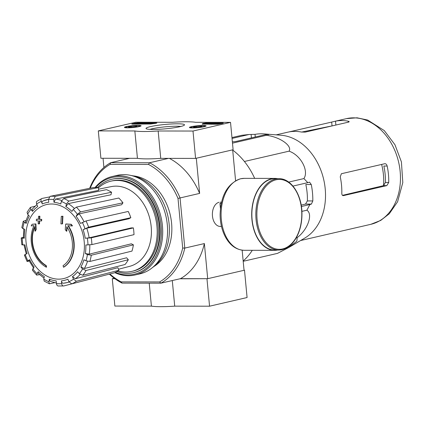 <?xml version="1.0" encoding="UTF-8"?>
<svg xmlns="http://www.w3.org/2000/svg" width="424" height="424" viewBox="0 0 424 424"><rect width="100%" height="100%" fill="white"/><g stroke="black" fill="none" stroke-linecap="round" stroke-linejoin="round"><path stroke-width="0.64" d="M46.237 267.162A100.827 64.793 -89.9 0 1 45.829 265.615L46.179 265.535A100.827 64.793 -89.9 0 0 46.592 267.083L46.237 267.162A27.666 20.967 77 0 1 34.021 225.653A99.746 5.66 -9.2 0 1 31.212 225.886A96.64 40.121 135 0 1 32.06 224.317L32.41 224.232A99.46 5.645 170.8 0 0 35.907 223.93A99.836 64.898 -96.4 0 0 36.178 229.554A98.824 41.027 -45 0 0 35.346 231.096L34.996 231.181A98.824 41.027 -45 0 1 35.828 229.633L36.178 229.554M46.179 265.535A26.193 19.849 77 0 1 34.747 227.259M45.829 265.615A26.193 19.849 77 0 1 34.72 226.655A99.561 64.718 83.6 0 0 34.996 231.181M35.828 229.633A99.836 64.898 -96.4 0 1 35.558 224.015L35.907 223.93M35.558 224.015A99.46 5.645 170.8 0 1 32.06 224.317M63.483 267.189A27.666 20.967 77 0 0 67.851 225.701A99.746 16.833 -1.5 0 0 72.128 225.944A96.64 54.33 -140.9 0 1 70.877 224.37A99.46 16.785 178.5 0 1 65.741 224.058A99.836 62.932 96.5 0 0 65.264 229.681A98.824 55.555 39.1 0 0 66.494 231.223A99.561 62.757 -83.5 0 1 66.817 226.697A26.193 19.849 77 0 1 63.07 265.641A100.827 64.793 90.1 0 0 63.483 267.189L63.833 267.104A27.666 20.967 77 0 0 68.28 225.727M72.128 225.944L72.478 225.865A96.64 54.33 -140.9 0 1 71.227 224.291A99.46 16.785 178.5 0 1 66.091 223.978L65.741 224.058M70.877 224.37L71.227 224.291M66.494 231.223L66.844 231.144A99.561 62.757 -83.5 0 1 67.125 227.163M60.934 223.92A99.725 11.289 -5.4 0 0 62.206 223.888L62.561 223.808A100.234 64.411 -89.9 0 1 62.943 216.261A98.061 11.098 174.6 0 1 61.666 216.293L61.316 216.378A100.451 64.554 90.1 0 0 60.934 223.92M62.206 223.888A100.234 64.411 -89.9 0 1 62.588 216.346L62.943 216.261M62.588 216.346A98.061 11.098 174.6 0 1 61.316 216.378M39.172 223.888A100.451 64.554 -89.9 0 1 39.278 220.883A99.131 11.22 -5.4 0 0 41.298 220.941A100.827 64.793 -89.9 0 1 41.372 219.431A98.797 11.183 174.6 0 1 39.352 219.372A100.451 64.554 -89.9 0 1 39.549 216.346A98.061 11.098 174.6 0 1 38.563 216.309A100.234 64.411 90.1 0 0 38.367 219.341A98.797 11.183 174.6 0 1 36.438 219.261A99.725 64.088 90.1 0 0 36.358 220.766A99.131 11.22 -5.4 0 0 38.293 220.846A100.234 64.411 90.1 0 0 38.181 223.856A99.725 11.289 -5.4 0 0 39.172 223.888L39.522 223.808A100.451 64.554 -89.9 0 1 39.628 220.893M41.298 220.941L41.647 220.862A100.827 64.793 -89.9 0 1 41.722 219.351A98.797 11.183 174.6 0 1 39.708 219.293A100.451 64.554 -89.9 0 1 39.904 216.261A98.061 11.098 174.6 0 1 38.918 216.229L38.563 216.309M41.372 219.431L41.722 219.351M39.352 219.372L39.708 219.293M39.549 216.346L39.904 216.261M38.372 219.245A98.797 11.183 174.6 0 1 36.787 219.176L36.438 219.261M51.543 204.002A37.98 28.779 77 0 1 82.07 260.394A37.98 28.779 77 0 1 31.668 260.32A37.98 28.779 77 0 1 51.543 204.002M25.938 220.411L23.246 221.275L21.825 227.55L22.774 228.552L24.836 229.607A39.888 30.226 77 0 0 24.327 238.15L22.202 238.15C21.004 238.124 20.893 237.986 21.863 237.732L23.309 237.403M22.504 244.484C21.529 244.733 21.64 244.871 22.838 244.902L24.968 244.902A39.888 30.226 77 0 0 27.094 253.457L25.223 254.501C24.189 255.121 24.163 255.333 25.149 255.137M24.422 255.158L27.019 261.401L27.74 261.375C26.754 261.571 26.781 261.359 27.814 260.744L29.68 259.695C28.641 260.315 28.62 260.522 29.606 260.331M29.68 259.695A39.888 30.226 77 0 0 34.116 266.945L32.796 268.885L32.447 270.279L36.634 275.096L39.543 274.667M36.634 275.096L36.946 273.666L38.266 271.726L37.953 273.162L43.99 278.107M38.266 271.726A39.888 30.226 77 0 0 44.34 276.575L43.762 279.114L44.207 281.144L49.407 283.799L54.516 282.691M49.407 283.799L48.84 281.706L49.412 279.167L49.984 281.266L56.403 283.052M49.412 279.167A39.888 30.226 77 0 0 56.196 280.879L56.456 283.624C56.721 285.283 57.404 286.062 58.507 285.956M58.104 285.988L63.733 285.962C62.635 286.067 61.952 285.294 61.687 283.63L61.427 280.884C61.692 282.543 62.376 283.322 63.473 283.216L67.119 282.564A42.654 32.319 77 0 1 63.473 283.216M61.427 280.884A39.888 30.226 77 0 0 67.888 279.193L68.942 281.732L71.783 283.857L114.342 272.844A44.239 33.523 -103 0 0 118.932 270.263L117.877 267.729L75.318 278.743L72.472 276.618L73.527 279.156L76.368 281.282A45.421 34.418 77 0 1 71.783 283.857M72.472 276.618A39.888 30.226 77 0 0 77.629 271.784L79.315 273.729L82.791 275.256L125.085 264.497A44.239 33.523 -103 0 0 128.329 259.727L126.644 257.787L84.355 268.546L80.873 267.014L82.563 268.959L86.04 270.491A45.421 34.418 77 0 1 82.791 275.256M80.873 267.014A39.888 30.226 77 0 0 83.941 259.774L86.003 260.829L89.856 261.465L131.986 251.088A44.239 33.523 -103 0 0 133.401 244.849L131.334 243.8L89.204 254.177L85.351 253.541L87.418 254.591L91.271 255.232A45.421 34.418 77 0 1 89.856 261.465M85.351 253.541A39.888 30.226 77 0 0 85.86 244.993L91.902 244.584L134.005 234.652A44.239 33.523 -103 0 0 133.369 227.9L131.244 227.9L89.141 237.832L85.224 238.24L91.266 237.832A45.421 34.418 77 0 1 91.902 244.584M130.831 217.698L128.965 218.742L86.756 228.229L83.099 229.691L88.621 227.179L130.831 217.698A44.239 33.523 -103 0 0 128.244 211.454L86.03 220.941A45.421 34.418 77 0 1 88.621 227.179M86.03 220.941L80.507 223.448A39.888 30.226 77 0 0 76.071 216.198L77.391 214.258L80.502 211.905L122.949 202.799A44.239 33.523 -103 0 0 118.8 198.024L76.352 207.124A45.421 34.418 77 0 1 80.502 211.905M76.352 207.124L73.241 209.477L71.921 211.417A39.888 30.226 77 0 0 65.853 206.568L66.425 204.029L68.789 201.082L111.554 192.231A44.239 33.523 -103 0 0 106.477 189.645L63.711 198.49A45.421 34.418 77 0 1 68.789 201.082M63.711 198.49L61.348 201.442L60.775 203.976A39.888 30.226 77 0 0 53.991 202.269L53.731 199.519L55.263 196.36L98.384 187.604A44.239 33.523 -103 0 0 93.158 187.594L50.037 196.354A45.421 34.418 77 0 1 55.263 196.36M50.037 196.354L48.506 199.513L48.765 202.259A39.888 30.226 77 0 0 42.305 203.949L41.25 201.411C40.709 199.831 40.953 198.845 41.987 198.459L49.099 197.012M37.397 201.04C36.369 201.421 36.125 202.407 36.66 203.986L37.715 206.525A39.888 30.226 77 0 0 32.558 211.359L30.873 209.419L30.38 207.394L27.062 212.265L27.629 214.184L29.314 216.129A39.888 30.226 77 0 0 26.251 223.369L24.184 222.319L23.246 221.275M133.369 227.9L91.266 237.832M133.401 244.849L91.271 255.232M128.329 259.727L86.04 270.491M118.932 270.263L76.368 281.282M63.733 285.962L106.631 274.837M29.219 261.025L27.74 261.375M21.863 237.732L21.2 238.002L21.836 244.754M24.327 238.15C23.129 238.124 23.018 237.986 23.993 237.737M26.251 223.369L25.313 222.324L28.323 214.989M30.38 207.394L34.98 206.228M32.558 211.359L32.07 209.334L36.909 204.585M41.987 198.459L36.973 201.22M42.305 203.949C41.764 202.365 42.008 201.384 43.041 200.997A42.654 32.319 77 0 1 47.928 199.46A42.654 32.319 77 0 1 48.495 199.354L42.808 201.071M53.991 202.269L55.523 199.105L98.644 190.35L98.384 187.604M65.853 206.568L68.216 203.621L110.982 194.77L111.554 192.231M76.071 216.198L79.182 213.844L121.63 204.739L122.949 202.799M168.519 158.369L149.524 162.758L110.659 162.699L110.086 164.374L148.495 164.433L149.524 162.758A65.943 49.968 77 0 1 180.046 197.918L184.79 248.093A65.943 49.968 77 0 1 160.903 283.179L159.599 281.934L121.19 281.881L122.038 283.121A65.943 49.968 77 0 1 109.36 274.132M148.495 164.433A64.469 48.85 77 0 1 178.006 198.427L182.696 248.019L184.79 248.093L204.373 243.572L207.696 278.695L180.492 278.658L160.903 283.179L122.038 283.121M133.051 175.849A47.96 36.342 77 0 1 170.252 214.979A47.96 36.342 77 0 1 153.976 266.463M121.19 281.881A64.469 48.85 77 0 1 109.88 273.994M182.696 248.019A64.469 48.85 77 0 1 159.599 281.934M90.206 188.192A64.469 48.85 77 0 1 110.086 164.374M207.696 278.695L244.049 270.3L242.146 250.165M114.401 278.34L114.697 278.563M196.169 158.274L232.527 149.879M89.671 188.304A65.943 49.968 77 0 1 110.659 162.699L129.654 158.311M219.049 202.285A12.137 7.796 90.1 0 0 213.648 207.67A12.137 7.796 90.1 0 0 213.632 220.883A12.137 7.796 90.1 0 0 221.445 226.257M232.67 149.879L235.585 180.709M196.312 158.274L199.635 193.397A65.943 49.968 -103 0 0 169.372 158.369M178.006 198.427L199.635 193.397M103.048 158.274L103.917 167.464M180.492 278.658A65.943 49.968 -103 0 0 204.373 243.572M252.296 250.303A65.943 49.968 77 0 1 243.169 260.977M232.691 150.096A65.943 49.968 77 0 1 254.66 178.366M97.456 187.525A47.96 36.342 77 0 1 111.857 179.246A47.96 36.342 77 0 1 158.057 217.798A47.96 36.342 77 0 1 133.438 272.701A47.96 36.342 77 0 1 116.865 271.572M98.416 187.906A46.301 35.086 77 0 1 111.056 181.133A46.301 35.086 77 0 1 155.656 218.349A46.301 35.086 77 0 1 131.891 271.355A46.301 35.086 77 0 1 117.946 270.92M111.056 181.133L112.228 180.863A46.301 35.086 77 0 1 156.832 218.079A46.301 35.086 77 0 1 133.062 271.084L131.891 271.355M98.538 189.194L111.236 186.613A40.927 31.01 77 0 1 116.006 186.141A40.927 31.01 77 0 1 150.668 222.733A40.927 31.01 77 0 1 129.649 266.346L118.503 269.24M243.201 261.295L277.508 253.372L288.559 247.621L296.821 241.177L297.229 237.588C307.676 229.819 313.246 214.136 306.891 210.214L309.886 204.543L311.401 204.082L312.817 200.939A59.503 45.092 -103 0 0 311.264 184.514L309.536 182.156L307.819 182.649L303.902 178.578C309.128 170.803 300.669 155.099 289.062 151.167C292.613 145.856 279.644 136.772 266.346 135.32L266.034 134.519L268.095 134.689C269.065 134.737 268.949 134.636 267.745 134.387A59.503 45.092 -103 0 0 264.078 133.91A59.503 45.092 -103 0 0 255.025 134.366L249.073 134.493L241.844 135.288L231.96 137.567M266.346 135.32L232.49 143.142M289.062 151.167L244.394 161.486M303.902 178.578L288.707 182.087M301.4 206.504L309.886 204.543M307.819 182.649L292.952 186.083M306.891 210.214L301.883 211.369M297.229 237.588L296.254 237.811M232.357 141.77L232.495 141.77A2.767 0.313 -5.4 0 0 236.375 141.367L266.034 134.519M249.073 134.493L232.045 138.425M381.627 164.433A50.345 38.149 77 0 1 383.519 185.659L342.454 195.353M383.519 185.659L385.384 182.458A49.942 37.842 -103 0 0 383.831 166.038L387.165 166.038C386.693 164.411 385.893 163.632 384.759 163.712L385.029 163.68M288.283 132.092L288.596 132.002A54.23 41.096 77 0 1 301.316 132.023L305.243 132.118L348.634 122.096L349.259 121.699L348.226 121.19A54.23 41.096 -103 0 0 335.511 121.174L331.679 122.07L332.04 125.896M289.02 131.922L331.679 122.07M357.829 227.296A54.23 41.096 -103 0 0 358.248 227.211L300.584 240.541M358.932 227.063L359.213 226.994M358.248 227.195L358.566 227.126M384.759 163.712L341.368 173.729L340.255 176.872A54.23 41.096 77 0 1 341.808 193.296C341.845 194.923 342.385 195.703 343.44 195.623L386.831 185.606L388.718 182.463A54.23 41.096 -103 0 0 387.165 166.038M312.817 200.939L307.379 200.928A52.486 39.771 -103 0 0 305.826 184.509L311.264 184.514M264.078 133.91L281.096 135.245A54.23 41.096 77 0 1 324.1 181.366A54.23 41.096 77 0 1 304.835 238.039L288.559 247.621M307.379 200.928L305.519 204.071L301.178 205.099M268.095 134.689C269.065 134.737 268.949 134.636 267.745 134.387L267.772 134.662M221.233 203.425L219.95 203.425L220.427 208.454M221.296 203.112L219.95 203.425M278.812 178.679L274.858 178.674A35.69 22.938 90.1 0 0 271.466 179.061A35.69 22.938 90.1 0 0 251.925 216.977A35.69 22.938 90.1 0 0 274.752 250.059L278.711 250.065C285.548 249.869 291.277 245.994 295.894 238.442C299.996 231.324 302.021 223.008 301.957 213.495C301.962 194.849 291.177 178.287 278.812 178.679A35.69 22.938 90.1 0 0 275.425 179.066A35.69 22.938 90.1 0 0 255.884 216.982A35.69 22.938 90.1 0 0 278.711 250.065M277.72 178.679A35.971 23.113 90.1 0 0 274.858 178.398A35.971 23.113 90.1 0 0 271.44 178.79A35.971 23.113 90.1 0 0 251.75 216.998A35.971 23.113 90.1 0 0 274.752 250.335A35.971 23.113 90.1 0 0 277.614 250.065M230.524 122.372L193 131.043L158.157 130.99A33.205 3.758 174.6 0 1 134.848 130.958L98.31 130.899L135.839 122.234L172.377 122.287A33.205 3.758 174.6 0 1 195.681 122.324L230.524 122.372L233.115 149.741L195.586 158.406L193 131.043M195.586 158.406L160.744 158.359L158.157 130.99M160.744 158.359A33.205 3.758 174.6 0 1 137.434 158.322L134.848 130.958M137.434 158.322L100.896 158.269L98.31 130.899M222.886 123.315L217.369 124.264L202.094 124.094A37.816 4.282 174.6 0 0 202.815 123.448L205.82 123.018L222.648 123.045L223.31 123.14L222.886 123.315M137.71 122.918L156.202 122.944L156.864 123.045L155.502 123.373A37.996 4.304 174.6 0 0 150.647 124.02L132.431 124.137L131.769 124.041L132.193 123.866L135.124 123.188L137.71 122.918L137.763 123.469L154.58 123.49M150.456 126.617A19.329 2.189 174.6 0 1 172.727 123.919A19.329 2.189 174.6 0 1 184.403 125.08A19.329 2.189 174.6 0 1 165.471 128.817A19.329 2.189 174.6 0 1 146.174 128.695A19.329 2.189 174.6 0 1 150.456 126.617M191.357 126.675A8.369 0.949 174.6 0 1 200.563 125.531A8.369 0.949 174.6 0 1 206.101 125.902A8.369 0.949 174.6 0 1 197.86 127.629A8.369 0.949 174.6 0 1 189.438 127.476A8.369 0.949 174.6 0 1 191.357 126.675M126.347 126.58A8.369 0.949 174.6 0 1 135.553 125.435A8.369 0.949 174.6 0 1 141.091 125.806A8.369 0.949 174.6 0 1 132.85 127.534A8.369 0.949 174.6 0 1 124.428 127.38A8.369 0.949 174.6 0 1 126.347 126.58M149.916 129.394A17.183 1.945 174.6 0 1 152.301 128.742A17.183 1.945 174.6 0 1 180.863 126.469M133.428 124.142L137.763 123.469M211.523 123.575L205.873 123.564L202.868 123.993A37.816 4.282 174.6 0 1 202.667 124.243M213.95 123.58L221.704 123.591M213.574 123.384L213.622 123.93L213.977 123.85L213.924 123.305L210.426 123.893M211.671 123.559L213.924 123.305M211.512 124.253L211.475 123.819L209.525 123.919L213.055 123.384L211.656 123.384M210.415 123.776L211.475 123.819M213.622 123.93L211.507 124.195M193.588 126.993A4.261 0.482 174.6 0 1 196.296 126.368L200.478 126.061A4.261 0.482 174.6 0 1 201.988 126.341A4.261 0.482 174.6 0 1 201.951 126.379A4.261 0.482 174.6 0 1 199.243 127.004A4.261 0.482 174.6 0 1 195.061 127.311A4.261 0.482 174.6 0 1 193.561 127.142A4.261 0.482 174.6 0 1 193.588 126.993L196.296 126.368A4.261 0.482 174.6 0 1 200.478 126.061L200.547 126.792M193.371 127.704A6.917 0.784 174.6 0 1 190.922 127.242A6.917 0.784 174.6 0 1 197.695 125.907A6.917 0.784 174.6 0 1 204.601 125.949A6.917 0.784 174.6 0 1 201.082 127.068A6.917 0.784 174.6 0 1 193.371 127.704M196.386 127.274L196.296 126.368M128.578 126.898A4.261 0.482 174.6 0 1 131.286 126.273L135.468 125.965A4.261 0.482 174.6 0 1 136.978 126.246A4.261 0.482 174.6 0 1 136.941 126.283A4.261 0.482 174.6 0 1 134.233 126.909A4.261 0.482 174.6 0 1 130.051 127.216A4.261 0.482 174.6 0 1 128.552 127.046A4.261 0.482 174.6 0 1 128.578 126.898L131.286 126.273A4.261 0.482 174.6 0 1 135.468 125.965L135.537 126.697M128.361 127.608A6.917 0.784 174.6 0 1 125.912 127.147A6.917 0.784 174.6 0 1 132.685 125.811A6.917 0.784 174.6 0 1 139.591 125.854A6.917 0.784 174.6 0 1 136.072 126.972A6.917 0.784 174.6 0 1 128.361 127.608M131.371 127.179L131.286 126.273M114.263 278.234L112.281 278.695L114.867 306.059L151.405 306.117A33.205 3.758 -5.4 0 0 174.714 306.149L209.557 306.202L247.086 297.531L244.494 270.168L244.038 270.162M179.903 278.791L207.553 278.695M244.049 270.268L244.494 270.168M206.97 278.833L209.557 306.202M149.237 283.163L151.405 306.117M112.281 278.695L114.883 278.695M172.292 280.55L174.714 306.149M95.776 187.466A49.619 37.598 77 0 1 159.753 217.406A49.619 37.598 77 0 1 115.381 272.362M112.09 179.193A47.96 36.342 77 0 1 158.523 217.687A47.96 36.342 77 0 1 133.671 272.648M95.124 187.472A50.541 38.298 77 0 1 112.328 176.485A50.541 38.298 77 0 1 161.019 217.109A50.541 38.298 77 0 1 135.076 274.975A50.541 38.298 77 0 1 114.793 272.643M112.328 176.485L117.199 175.361A50.541 38.298 77 0 1 165.885 215.986A50.541 38.298 77 0 1 139.941 273.851L135.076 274.975M131.154 175.499A49.343 37.392 77 0 1 167.756 215.556A49.343 37.392 77 0 1 152.423 267.602M22.774 228.552A42.654 32.319 77 0 1 24.184 222.319M22.838 244.902A42.654 32.319 77 0 1 22.202 238.15M27.814 260.744A42.654 32.319 77 0 1 25.223 254.501M36.946 273.666A42.654 32.319 77 0 1 32.796 268.885M48.84 281.706A42.654 32.319 77 0 1 43.762 279.114M61.687 283.63A42.654 32.319 77 0 1 56.456 283.624M73.527 279.156A42.654 32.319 77 0 1 68.942 281.732M82.563 268.959A42.654 32.319 77 0 1 79.315 273.729M87.418 254.591A42.654 32.319 77 0 1 86.003 260.829M87.349 238.246A42.654 32.319 77 0 1 87.991 244.998M83.099 229.691A39.888 30.226 77 0 1 85.224 238.24M82.373 222.404A42.654 32.319 77 0 1 84.964 228.642M73.241 209.477A42.654 32.319 77 0 1 77.391 214.258M61.348 201.442A42.654 32.319 77 0 1 66.425 204.029M48.506 199.513A42.654 32.319 77 0 1 53.731 199.519M36.66 203.986A42.654 32.319 77 0 1 41.25 201.411M27.629 214.184A42.654 32.319 77 0 1 30.873 209.419M69.048 281.976A42.654 32.319 77 0 1 67.119 282.564L69.091 282.05M80.125 274.461A42.654 32.319 77 0 1 75.318 278.743M87.498 261.354A42.654 32.319 77 0 1 84.355 268.546M89.787 244.902A42.654 32.319 77 0 1 89.204 254.177M86.756 228.229A42.654 32.319 77 0 1 89.141 237.832M79.182 213.844A42.654 32.319 77 0 1 83.989 221.63M68.216 203.621A42.654 32.319 77 0 1 74.28 208.332M55.523 199.105A42.654 32.319 77 0 1 61.687 200.483M348.226 121.19L348.321 122.17M346.403 118.646A54.23 41.096 77 0 1 398.645 162.238A54.23 41.096 77 0 1 370.809 224.323L380.736 220.416L389.274 213.776L397.611 201.734L402.8 182.58L401.417 161.91L394.956 144.727L384.266 130.571L367.656 120.04L357.056 117.798L346.403 118.646L334.531 121.386M335.511 121.174L335.877 125.043M388.718 182.463L385.384 182.458M386.831 185.606L383.773 185.601M255.025 134.366L255.274 137M311.401 204.082L305.519 204.071M251.141 134.662L251.443 137.885M276.061 179.797A34.954 22.461 90.1 0 0 261.714 236.104A34.954 22.461 90.1 0 0 300.208 227.216A34.954 22.461 90.1 0 0 276.061 179.797M244.155 250.293C236.433 249.943 230.232 245.597 225.552 237.239C222.022 230.667 220.21 223.167 220.104 214.735C220.74 195.48 227.534 183.491 240.482 178.785L244.261 178.356A35.971 23.113 90.1 0 0 240.843 178.743A35.971 23.113 90.1 0 0 221.153 216.956A35.971 23.113 90.1 0 0 244.155 250.293L274.752 250.335M156.233 123.262L156.202 122.944M132.219 124.137L132.193 123.866M135.177 123.734L135.124 123.188M202.868 123.993L202.815 123.448M205.873 123.564L205.82 123.018M222.679 123.363L222.648 123.045M23.887 228.605L23.325 238.002M23.967 244.759L26.288 254.109M28.88 260.357L33.766 268.339M133.438 272.701L133.905 272.595M111.857 179.246L112.323 179.135M333.142 125.674L301.602 132.076M358.932 227.068L370.809 224.323M276.178 134.858L287.917 132.15M220.162 226.421L221.482 226.421M220.199 202.153L221.513 202.153M244.261 178.356L274.858 178.398M209.557 124.253L209.525 123.919M190.922 127.242L190.434 127.82M204.601 125.949L205.19 126.426M125.912 127.147L125.425 127.73M139.591 125.854L140.18 126.331"/></g></svg>
